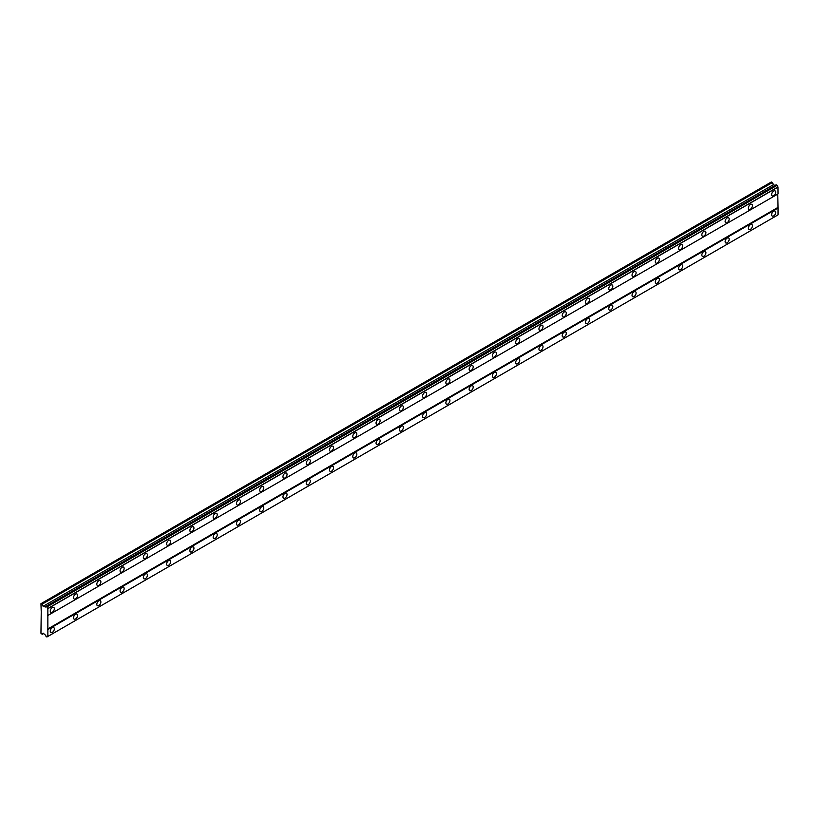 <?xml version="1.0" encoding="UTF-8"?>
<svg xmlns="http://www.w3.org/2000/svg" width="819" height="819" viewBox="0 0 819 819"><rect width="100%" height="100%" fill="white"/><g stroke="black" fill="none" stroke-linecap="round" stroke-linejoin="round"><path stroke-width="1.23" d="M773.689 195.761A2.877 1.658 120 0 0 775.573 193.233A2.877 1.658 120 0 0 775.122 190.919A2.877 1.658 120 0 0 773.689 191.062A2.877 1.658 120 0 0 771.805 193.601A2.877 1.658 120 0 0 772.245 195.905A2.877 1.658 120 0 0 773.689 195.761M52.293 612.254A2.877 1.658 120 0 0 54.177 609.725A2.877 1.658 120 0 0 53.737 607.411A2.877 1.658 120 0 0 52.293 607.555A2.877 1.658 120 0 0 50.409 610.094A2.877 1.658 120 0 0 50.85 612.397A2.877 1.658 120 0 0 52.293 612.254M75.563 598.822A2.877 1.658 120 0 0 77.447 596.283A2.877 1.658 120 0 0 77.006 593.98A2.877 1.658 120 0 0 75.563 594.123A2.877 1.658 120 0 0 73.679 596.662A2.877 1.658 120 0 0 74.13 598.965A2.877 1.658 120 0 0 75.563 598.822M98.833 585.39A2.877 1.658 120 0 0 100.717 582.852A2.877 1.658 120 0 0 100.276 580.538A2.877 1.658 120 0 0 98.833 580.681A2.877 1.658 120 0 0 96.959 583.22A2.877 1.658 120 0 0 97.4 585.534A2.877 1.658 120 0 0 98.833 585.39M122.103 571.949A2.877 1.658 120 0 0 123.986 569.41A2.877 1.658 120 0 0 123.546 567.106A2.877 1.658 120 0 0 122.103 567.25A2.877 1.658 120 0 0 120.229 569.789A2.877 1.658 120 0 0 120.669 572.092A2.877 1.658 120 0 0 122.103 571.949M145.373 558.517A2.877 1.658 120 0 0 147.256 555.978A2.877 1.658 120 0 0 146.816 553.675A2.877 1.658 120 0 0 145.373 553.818A2.877 1.658 120 0 0 143.499 556.347A2.877 1.658 120 0 0 143.939 558.66A2.877 1.658 120 0 0 145.373 558.517M168.653 545.085A2.877 1.658 120 0 0 170.526 542.547A2.877 1.658 120 0 0 170.086 540.233A2.877 1.658 120 0 0 168.653 540.376A2.877 1.658 120 0 0 166.769 542.915A2.877 1.658 120 0 0 167.209 545.229A2.877 1.658 120 0 0 168.653 545.085M191.922 531.644A2.877 1.658 120 0 0 193.796 529.105A2.877 1.658 120 0 0 193.356 526.801A2.877 1.658 120 0 0 191.922 526.945A2.877 1.658 120 0 0 190.039 529.484A2.877 1.658 120 0 0 190.479 531.787A2.877 1.658 120 0 0 191.922 531.644M215.192 518.212A2.877 1.658 120 0 0 217.066 515.673A2.877 1.658 120 0 0 216.625 513.37A2.877 1.658 120 0 0 215.192 513.513A2.877 1.658 120 0 0 213.309 516.042A2.877 1.658 120 0 0 213.749 518.355A2.877 1.658 120 0 0 215.192 518.212M238.462 504.78A2.877 1.658 120 0 0 240.346 502.242A2.877 1.658 120 0 0 239.895 499.928A2.877 1.658 120 0 0 238.462 500.071A2.877 1.658 120 0 0 236.578 502.61A2.877 1.658 120 0 0 237.019 504.913A2.877 1.658 120 0 0 238.462 504.78M261.732 491.339A2.877 1.658 120 0 0 263.616 488.8A2.877 1.658 120 0 0 263.175 486.496A2.877 1.658 120 0 0 261.732 486.64A2.877 1.658 120 0 0 259.848 489.178A2.877 1.658 120 0 0 260.288 491.482A2.877 1.658 120 0 0 261.732 491.339M285.002 477.907A2.877 1.658 120 0 0 286.885 475.368A2.877 1.658 120 0 0 286.445 473.065A2.877 1.658 120 0 0 285.002 473.208A2.877 1.658 120 0 0 283.118 475.737A2.877 1.658 120 0 0 283.558 478.05A2.877 1.658 120 0 0 285.002 477.907M308.272 464.465A2.877 1.658 120 0 0 310.155 461.936A2.877 1.658 120 0 0 309.715 459.623A2.877 1.658 120 0 0 308.272 459.766A2.877 1.658 120 0 0 306.388 462.305A2.877 1.658 120 0 0 306.828 464.608A2.877 1.658 120 0 0 308.272 464.465M331.541 451.034A2.877 1.658 120 0 0 333.425 448.495A2.877 1.658 120 0 0 332.985 446.191A2.877 1.658 120 0 0 331.541 446.335A2.877 1.658 120 0 0 329.658 448.873A2.877 1.658 120 0 0 330.108 451.177A2.877 1.658 120 0 0 331.541 451.034M354.811 437.602A2.877 1.658 120 0 0 356.695 435.063A2.877 1.658 120 0 0 356.255 432.76A2.877 1.658 120 0 0 354.811 432.893A2.877 1.658 120 0 0 352.928 435.432A2.877 1.658 120 0 0 353.378 437.745A2.877 1.658 120 0 0 354.811 437.602M378.081 424.16A2.877 1.658 120 0 0 379.965 421.631A2.877 1.658 120 0 0 379.525 419.318A2.877 1.658 120 0 0 378.081 419.461A2.877 1.658 120 0 0 376.208 422A2.877 1.658 120 0 0 376.648 424.303A2.877 1.658 120 0 0 378.081 424.16M401.351 410.728A2.877 1.658 120 0 0 403.235 408.19A2.877 1.658 120 0 0 402.794 405.886A2.877 1.658 120 0 0 401.351 406.029A2.877 1.658 120 0 0 399.477 408.568A2.877 1.658 120 0 0 399.918 410.872A2.877 1.658 120 0 0 401.351 410.728M424.631 397.297A2.877 1.658 120 0 0 426.504 394.758A2.877 1.658 120 0 0 426.064 392.444A2.877 1.658 120 0 0 424.631 392.588A2.877 1.658 120 0 0 422.747 395.127A2.877 1.658 120 0 0 423.188 397.44A2.877 1.658 120 0 0 424.631 397.297M447.901 383.855A2.877 1.658 120 0 0 449.774 381.316A2.877 1.658 120 0 0 449.334 379.013A2.877 1.658 120 0 0 447.901 379.156A2.877 1.658 120 0 0 446.017 381.695A2.877 1.658 120 0 0 446.457 383.998A2.877 1.658 120 0 0 447.901 383.855M471.171 370.423A2.877 1.658 120 0 0 473.044 367.885A2.877 1.658 120 0 0 472.604 365.581A2.877 1.658 120 0 0 471.171 365.724A2.877 1.658 120 0 0 469.287 368.263A2.877 1.658 120 0 0 469.727 370.567A2.877 1.658 120 0 0 471.171 370.423M494.441 356.992A2.877 1.658 120 0 0 496.324 354.453A2.877 1.658 120 0 0 495.874 352.139A2.877 1.658 120 0 0 494.441 352.283A2.877 1.658 120 0 0 492.557 354.822A2.877 1.658 120 0 0 492.997 357.135A2.877 1.658 120 0 0 494.441 356.992M517.71 343.55A2.877 1.658 120 0 0 519.594 341.011A2.877 1.658 120 0 0 519.144 338.708A2.877 1.658 120 0 0 517.71 338.851A2.877 1.658 120 0 0 515.827 341.39A2.877 1.658 120 0 0 516.267 343.693A2.877 1.658 120 0 0 517.71 343.55M540.98 330.118A2.877 1.658 120 0 0 542.864 327.58A2.877 1.658 120 0 0 542.424 325.276A2.877 1.658 120 0 0 540.98 325.419A2.877 1.658 120 0 0 539.097 327.948A2.877 1.658 120 0 0 539.537 330.262A2.877 1.658 120 0 0 540.98 330.118M564.25 316.687A2.877 1.658 120 0 0 566.134 314.148A2.877 1.658 120 0 0 565.694 311.834A2.877 1.658 120 0 0 564.25 311.978A2.877 1.658 120 0 0 562.366 314.516A2.877 1.658 120 0 0 562.807 316.83A2.877 1.658 120 0 0 564.25 316.687M587.52 303.245A2.877 1.658 120 0 0 589.404 300.706A2.877 1.658 120 0 0 588.963 298.403A2.877 1.658 120 0 0 587.52 298.546A2.877 1.658 120 0 0 585.636 301.085A2.877 1.658 120 0 0 586.076 303.388A2.877 1.658 120 0 0 587.52 303.245M610.79 289.813A2.877 1.658 120 0 0 612.673 287.274A2.877 1.658 120 0 0 612.233 284.971A2.877 1.658 120 0 0 610.79 285.114A2.877 1.658 120 0 0 608.906 287.643A2.877 1.658 120 0 0 609.356 289.957A2.877 1.658 120 0 0 610.79 289.813M634.06 276.382A2.877 1.658 120 0 0 635.943 273.843A2.877 1.658 120 0 0 635.503 271.529A2.877 1.658 120 0 0 634.06 271.673A2.877 1.658 120 0 0 632.186 274.211A2.877 1.658 120 0 0 632.626 276.515A2.877 1.658 120 0 0 634.06 276.382M657.329 262.94A2.877 1.658 120 0 0 659.213 260.401A2.877 1.658 120 0 0 658.773 258.098A2.877 1.658 120 0 0 657.329 258.241A2.877 1.658 120 0 0 655.456 260.78A2.877 1.658 120 0 0 655.896 263.083A2.877 1.658 120 0 0 657.329 262.94M680.599 249.508A2.877 1.658 120 0 0 682.483 246.969A2.877 1.658 120 0 0 682.043 244.666A2.877 1.658 120 0 0 680.599 244.799A2.877 1.658 120 0 0 678.726 247.338A2.877 1.658 120 0 0 679.166 249.652A2.877 1.658 120 0 0 680.599 249.508M703.879 236.067A2.877 1.658 120 0 0 705.753 233.538A2.877 1.658 120 0 0 705.313 231.224A2.877 1.658 120 0 0 703.879 231.367A2.877 1.658 120 0 0 701.996 233.906A2.877 1.658 120 0 0 702.436 236.21A2.877 1.658 120 0 0 703.879 236.067M727.149 222.635A2.877 1.658 120 0 0 729.023 220.096A2.877 1.658 120 0 0 728.582 217.793A2.877 1.658 120 0 0 727.149 217.936A2.877 1.658 120 0 0 725.265 220.475A2.877 1.658 120 0 0 725.706 222.778A2.877 1.658 120 0 0 727.149 222.635M750.419 209.203A2.877 1.658 120 0 0 752.292 206.664A2.877 1.658 120 0 0 751.852 204.351A2.877 1.658 120 0 0 750.419 204.494A2.877 1.658 120 0 0 748.535 207.033A2.877 1.658 120 0 0 748.976 209.347A2.877 1.658 120 0 0 750.419 209.203M773.689 215.919A2.877 1.658 120 0 0 775.573 213.38A2.877 1.658 120 0 0 775.122 211.077A2.877 1.658 120 0 0 773.689 211.22A2.877 1.658 120 0 0 771.805 213.749A2.877 1.658 120 0 0 772.245 216.062A2.877 1.658 120 0 0 773.689 215.919M52.293 632.411A2.877 1.658 120 0 0 54.177 629.872A2.877 1.658 120 0 0 53.737 627.569A2.877 1.658 120 0 0 52.293 627.712A2.877 1.658 120 0 0 50.409 630.241A2.877 1.658 120 0 0 50.85 632.555A2.877 1.658 120 0 0 52.293 632.411M75.563 618.98A2.877 1.658 120 0 0 77.447 616.441A2.877 1.658 120 0 0 77.006 614.127A2.877 1.658 120 0 0 75.563 614.27A2.877 1.658 120 0 0 73.679 616.809A2.877 1.658 120 0 0 74.13 619.123A2.877 1.658 120 0 0 75.563 618.98M98.833 605.538A2.877 1.658 120 0 0 100.717 602.999A2.877 1.658 120 0 0 100.276 600.696A2.877 1.658 120 0 0 98.833 600.839A2.877 1.658 120 0 0 96.959 603.378A2.877 1.658 120 0 0 97.4 605.681A2.877 1.658 120 0 0 98.833 605.538M122.103 592.106A2.877 1.658 120 0 0 123.986 589.567A2.877 1.658 120 0 0 123.546 587.264A2.877 1.658 120 0 0 122.103 587.407A2.877 1.658 120 0 0 120.229 589.936A2.877 1.658 120 0 0 120.669 592.25A2.877 1.658 120 0 0 122.103 592.106M145.373 578.675A2.877 1.658 120 0 0 147.256 576.136A2.877 1.658 120 0 0 146.816 573.822A2.877 1.658 120 0 0 145.373 573.965A2.877 1.658 120 0 0 143.499 576.504A2.877 1.658 120 0 0 143.939 578.808A2.877 1.658 120 0 0 145.373 578.675M168.653 565.233A2.877 1.658 120 0 0 170.526 562.694A2.877 1.658 120 0 0 170.086 560.391A2.877 1.658 120 0 0 168.653 560.534A2.877 1.658 120 0 0 166.769 563.073A2.877 1.658 120 0 0 167.209 565.376A2.877 1.658 120 0 0 168.653 565.233M191.922 551.801A2.877 1.658 120 0 0 193.796 549.262A2.877 1.658 120 0 0 193.356 546.959A2.877 1.658 120 0 0 191.922 547.092A2.877 1.658 120 0 0 190.039 549.631A2.877 1.658 120 0 0 190.479 551.945A2.877 1.658 120 0 0 191.922 551.801M215.192 538.359A2.877 1.658 120 0 0 217.066 535.831A2.877 1.658 120 0 0 216.625 533.517A2.877 1.658 120 0 0 215.192 533.66A2.877 1.658 120 0 0 213.309 536.199A2.877 1.658 120 0 0 213.749 538.503A2.877 1.658 120 0 0 215.192 538.359M238.462 524.928A2.877 1.658 120 0 0 240.346 522.389A2.877 1.658 120 0 0 239.895 520.085A2.877 1.658 120 0 0 238.462 520.229A2.877 1.658 120 0 0 236.578 522.768A2.877 1.658 120 0 0 237.019 525.071A2.877 1.658 120 0 0 238.462 524.928M261.732 511.496A2.877 1.658 120 0 0 263.616 508.957A2.877 1.658 120 0 0 263.175 506.644A2.877 1.658 120 0 0 261.732 506.787A2.877 1.658 120 0 0 259.848 509.326A2.877 1.658 120 0 0 260.288 511.64A2.877 1.658 120 0 0 261.732 511.496M285.002 498.054A2.877 1.658 120 0 0 286.885 495.526A2.877 1.658 120 0 0 286.445 493.212A2.877 1.658 120 0 0 285.002 493.355A2.877 1.658 120 0 0 283.118 495.894A2.877 1.658 120 0 0 283.558 498.198A2.877 1.658 120 0 0 285.002 498.054M308.272 484.623A2.877 1.658 120 0 0 310.155 482.084A2.877 1.658 120 0 0 309.715 479.78A2.877 1.658 120 0 0 308.272 479.924A2.877 1.658 120 0 0 306.388 482.463A2.877 1.658 120 0 0 306.828 484.766A2.877 1.658 120 0 0 308.272 484.623M331.541 471.191A2.877 1.658 120 0 0 333.425 468.652A2.877 1.658 120 0 0 332.985 466.339A2.877 1.658 120 0 0 331.541 466.482A2.877 1.658 120 0 0 329.658 469.021A2.877 1.658 120 0 0 330.108 471.334A2.877 1.658 120 0 0 331.541 471.191M354.811 457.749A2.877 1.658 120 0 0 356.695 455.21A2.877 1.658 120 0 0 356.255 452.907A2.877 1.658 120 0 0 354.811 453.05A2.877 1.658 120 0 0 352.928 455.589A2.877 1.658 120 0 0 353.378 457.893A2.877 1.658 120 0 0 354.811 457.749M378.081 444.318A2.877 1.658 120 0 0 379.965 441.779A2.877 1.658 120 0 0 379.525 439.475A2.877 1.658 120 0 0 378.081 439.619A2.877 1.658 120 0 0 376.208 442.158A2.877 1.658 120 0 0 376.648 444.461A2.877 1.658 120 0 0 378.081 444.318M401.351 430.886A2.877 1.658 120 0 0 403.235 428.347A2.877 1.658 120 0 0 402.794 426.034A2.877 1.658 120 0 0 401.351 426.177A2.877 1.658 120 0 0 399.477 428.716A2.877 1.658 120 0 0 399.918 431.029A2.877 1.658 120 0 0 401.351 430.886M424.631 417.444A2.877 1.658 120 0 0 426.504 414.905A2.877 1.658 120 0 0 426.064 412.602A2.877 1.658 120 0 0 424.631 412.745A2.877 1.658 120 0 0 422.747 415.284A2.877 1.658 120 0 0 423.188 417.588A2.877 1.658 120 0 0 424.631 417.444M447.901 404.013A2.877 1.658 120 0 0 449.774 401.474A2.877 1.658 120 0 0 449.334 399.17A2.877 1.658 120 0 0 447.901 399.314A2.877 1.658 120 0 0 446.017 401.842A2.877 1.658 120 0 0 446.457 404.156A2.877 1.658 120 0 0 447.901 404.013M471.171 390.581A2.877 1.658 120 0 0 473.044 388.042A2.877 1.658 120 0 0 472.604 385.729A2.877 1.658 120 0 0 471.171 385.872A2.877 1.658 120 0 0 469.287 388.411A2.877 1.658 120 0 0 469.727 390.714A2.877 1.658 120 0 0 471.171 390.581M494.441 377.139A2.877 1.658 120 0 0 496.324 374.6A2.877 1.658 120 0 0 495.874 372.297A2.877 1.658 120 0 0 494.441 372.44A2.877 1.658 120 0 0 492.557 374.979A2.877 1.658 120 0 0 492.997 377.283A2.877 1.658 120 0 0 494.441 377.139M517.71 363.708A2.877 1.658 120 0 0 519.594 361.169A2.877 1.658 120 0 0 519.144 358.865A2.877 1.658 120 0 0 517.71 359.009A2.877 1.658 120 0 0 515.827 361.537A2.877 1.658 120 0 0 516.267 363.851A2.877 1.658 120 0 0 517.71 363.708M540.98 350.266A2.877 1.658 120 0 0 542.864 347.737A2.877 1.658 120 0 0 542.424 345.423A2.877 1.658 120 0 0 540.98 345.567A2.877 1.658 120 0 0 539.097 348.106A2.877 1.658 120 0 0 539.537 350.409A2.877 1.658 120 0 0 540.98 350.266M564.25 336.834A2.877 1.658 120 0 0 566.134 334.295A2.877 1.658 120 0 0 565.694 331.992A2.877 1.658 120 0 0 564.25 332.135A2.877 1.658 120 0 0 562.366 334.674A2.877 1.658 120 0 0 562.807 336.978A2.877 1.658 120 0 0 564.25 336.834M587.52 323.403A2.877 1.658 120 0 0 589.404 320.864A2.877 1.658 120 0 0 588.963 318.56A2.877 1.658 120 0 0 587.52 318.693A2.877 1.658 120 0 0 585.636 321.232A2.877 1.658 120 0 0 586.076 323.546A2.877 1.658 120 0 0 587.52 323.403M610.79 309.961A2.877 1.658 120 0 0 612.673 307.432A2.877 1.658 120 0 0 612.233 305.118A2.877 1.658 120 0 0 610.79 305.262A2.877 1.658 120 0 0 608.906 307.801A2.877 1.658 120 0 0 609.356 310.104A2.877 1.658 120 0 0 610.79 309.961M634.06 296.529A2.877 1.658 120 0 0 635.943 293.99A2.877 1.658 120 0 0 635.503 291.687A2.877 1.658 120 0 0 634.06 291.83A2.877 1.658 120 0 0 632.186 294.369A2.877 1.658 120 0 0 632.626 296.673A2.877 1.658 120 0 0 634.06 296.529M657.329 283.098A2.877 1.658 120 0 0 659.213 280.559A2.877 1.658 120 0 0 658.773 278.245A2.877 1.658 120 0 0 657.329 278.388A2.877 1.658 120 0 0 655.456 280.927A2.877 1.658 120 0 0 655.896 283.241A2.877 1.658 120 0 0 657.329 283.098M680.599 269.656A2.877 1.658 120 0 0 682.483 267.127A2.877 1.658 120 0 0 682.043 264.813A2.877 1.658 120 0 0 680.599 264.957A2.877 1.658 120 0 0 678.726 267.496A2.877 1.658 120 0 0 679.166 269.799A2.877 1.658 120 0 0 680.599 269.656M703.879 256.224A2.877 1.658 120 0 0 705.753 253.685A2.877 1.658 120 0 0 705.313 251.382A2.877 1.658 120 0 0 703.879 251.525A2.877 1.658 120 0 0 701.996 254.064A2.877 1.658 120 0 0 702.436 256.367A2.877 1.658 120 0 0 703.879 256.224M727.149 242.793A2.877 1.658 120 0 0 729.023 240.254A2.877 1.658 120 0 0 728.582 237.94A2.877 1.658 120 0 0 727.149 238.083A2.877 1.658 120 0 0 725.265 240.622A2.877 1.658 120 0 0 725.706 242.936A2.877 1.658 120 0 0 727.149 242.793M750.419 229.351A2.877 1.658 120 0 0 752.292 226.812A2.877 1.658 120 0 0 751.852 224.508A2.877 1.658 120 0 0 750.419 224.652A2.877 1.658 120 0 0 748.535 227.191A2.877 1.658 120 0 0 748.976 229.494A2.877 1.658 120 0 0 750.419 229.351M41.237 611.926L40.95 633.251L42.25 634.336L43.11 633.118L45.076 634.827A1.362 0.788 60 0 1 46.007 636.445L46.949 636.967A1.362 0.788 60 0 1 47.226 636.394A1.362 0.788 60 0 1 47.86 636.435L47.86 608.486A1.362 0.788 60 0 1 46.949 606.91L46.007 606.336A1.362 0.788 60 0 1 45.731 606.93A1.362 0.788 60 0 1 45.076 606.879L43.11 606.316L42.25 604.105L40.95 603.695L41.237 611.926M46.059 606.306L776.177 184.777L777.067 185.37A1.362 0.788 60 0 0 777.978 186.947L778.05 193.919L47.932 615.448M47.86 636.435L778.05 214.865L778.05 208.026L777.763 194.083L47.645 615.612M46.949 636.967L777.067 215.428L46.878 637.008M774.692 185.637L771.355 181.992L41.237 603.521M776.996 185.248L46.878 606.777M777.978 186.947L47.86 608.486M46.949 606.91L777.067 185.37M47.932 608.609L778.05 187.08M777.763 207.524L47.645 629.053M47.932 629.555L778.05 208.026M778.05 214.865L47.932 636.394M43.735 633.476L42.25 634.336M772.368 182.576L42.25 604.105M773.228 184.787L43.11 606.316M46.007 606.336L45.076 606.879"/></g></svg>
